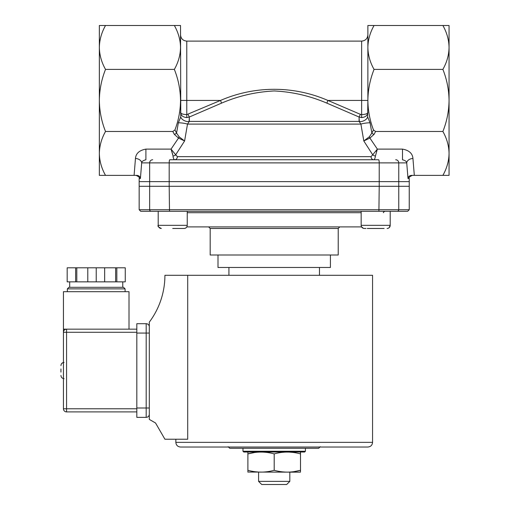 <?xml version="1.0" encoding="UTF-8"?>
<svg xmlns="http://www.w3.org/2000/svg" width="510" height="510" viewBox="0 0 510 510"><rect width="100%" height="100%" fill="white"/><g stroke="black" fill="none" stroke-linecap="round" stroke-linejoin="round"><path stroke-width="0.76" d="M375.411 156.079A3.124 1.243 14.6 0 1 372.714 154.798L377.355 149.105L375.411 156.079C375.067 158.451 374.493 159.681 373.702 159.764A3.124 2.652 90 0 1 371.05 156.64L372.714 154.798L363.815 140.97L360.895 124.096L359.078 121.393L359.104 117.032L326.878 103.141C309.927 95.893 292.37 91.832 274.202 90.959C255.88 91.864 238.323 95.931 221.531 103.141L189.306 117.032L189.331 121.393L187.508 124.096L184.594 140.97L175.689 154.798L177.359 156.64L371.05 156.64M139.16 209.725L139.16 186.303L169.192 186.303L169.192 162.888L141.684 162.888A6.247 4.405 5.6 0 0 135.469 158.47C135.87 153.433 139.351 150.31 145.905 149.105L145.905 159.764C143.138 160.478 141.735 161.517 141.684 162.888L140.403 178.5L139.16 178.5L139.16 186.303L409.25 186.303L409.25 181.624L398.756 181.624L409.25 181.624L409.25 178.5L408.006 178.5L406.719 162.888L169.192 162.888A3.124 0.618 90 0 1 169.811 159.764L378.598 159.764A3.124 0.618 90 0 1 379.217 162.888L379.217 181.624L139.16 181.624L398.756 181.624L379.217 181.624L379.217 186.303L409.25 186.303L409.25 209.725L407.688 211.287L140.715 211.287L139.16 209.725L409.25 209.725M105.519 131.478C101.547 138.522 99.488 145.834 99.348 153.427L99.348 25.5L105.519 25.5C101.547 32.538 99.488 39.856 99.348 47.449C99.488 55.029 101.541 62.341 105.519 69.398C101.547 79.369 99.488 89.715 99.348 100.438C99.482 111.129 101.541 121.476 105.519 131.478L172.813 131.478L174.936 129.929L176.549 133.065L178.341 122.814A6.247 0.982 -172.2 0 1 187.508 124.096L360.895 124.096A6.247 0.982 172.2 0 1 370.062 122.814L371.86 133.065L373.467 129.929C369.852 120.392 367.99 110.568 367.876 100.438L367.876 25.5L442.884 25.5C446.862 32.538 448.915 39.856 449.061 47.449C448.921 55.029 446.862 62.341 442.884 69.398C446.862 79.369 448.915 89.715 449.061 100.438C448.928 111.129 446.868 121.476 442.884 131.478L375.589 131.478L374.066 134.359L369.897 138.07L363.815 140.97L369.329 136.769L371.86 133.065A3.124 2.085 26.4 0 0 374.066 134.359M178.341 122.814L180.776 116.854C181.356 120.373 188.279 122.629 189.146 121.08L189.261 118.078M359.142 118.078L359.257 121.08C360.149 122.623 367.028 120.379 367.627 116.854L370.062 122.814M360.366 114.329L361.635 114.61C365.498 114.45 367.582 113.704 367.876 112.378C367.582 115.464 365.498 117.198 361.635 117.568L359.104 117.032L360.366 114.329L327.892 100.438L326.878 103.141M186.775 114.61L220.511 100.438C254.923 85.559 293.779 85.629 327.892 100.438L361.635 100.438L361.635 41.112L186.775 41.112L186.775 114.61C182.905 114.45 180.827 113.704 180.527 112.378C180.827 115.464 182.905 117.198 186.775 117.568L186.775 114.61M180.776 116.854L180.527 25.5L105.519 25.5M105.519 69.398L174.356 69.398C178.328 62.36 180.387 55.042 180.527 47.449L180.527 34.865C180.897 38.658 182.982 40.743 186.775 41.112M361.635 41.112C365.421 40.743 367.506 38.658 367.876 34.865L367.876 47.449C368.016 39.869 370.075 32.557 374.053 25.5M367.627 116.854L367.876 100.438C368.016 89.715 370.075 79.369 374.053 69.398C370.075 62.36 368.022 55.042 367.876 47.449M180.527 47.449C180.393 39.869 178.334 32.557 174.356 25.5M174.936 129.929C178.557 120.392 180.419 110.568 180.527 100.438C180.387 89.715 178.328 79.369 174.356 69.398M174.337 134.359A3.124 2.085 -26.4 0 0 176.549 133.065L179.08 136.769L184.594 140.97L178.513 138.07L174.337 134.359L172.813 131.478M105.519 175.376L99.348 175.376L99.348 153.427C99.488 161.007 101.541 168.326 105.519 175.376L134.085 175.376L135.469 158.47M134.085 175.376L136.967 175.376M442.884 131.478C446.862 138.522 448.915 145.834 449.061 153.427C448.921 161.007 446.862 168.326 442.884 175.376L411.442 175.376M442.884 175.376L449.061 175.376L449.061 25.5L442.884 25.5M402.505 149.105C409.058 150.31 412.533 153.433 412.934 158.47A6.247 4.405 -5.6 0 0 406.719 162.888C406.674 161.517 405.272 160.478 402.505 159.764L402.505 149.105L377.355 149.105L369.897 138.07A3.124 0.81 74.4 0 1 369.329 136.769M373.467 129.929L375.589 131.478M442.884 69.398L374.053 69.398M449.061 153.427L449.061 165.948M99.348 165.948L99.348 153.427M180.527 100.438L220.511 100.438L221.531 103.141M188.037 114.329L189.306 117.032L186.775 117.568M376.463 151.438L376.75 150.59M172.89 155.391L171.048 149.105L172.737 154.53M136.999 175.376C139.032 175.619 140.167 176.658 140.403 178.5L140.046 177.231M408.006 178.5C408.242 176.658 409.377 175.619 411.411 175.376M145.905 149.105L171.048 149.105L175.689 154.798A3.124 1.243 165.4 0 1 172.992 156.079C173.336 158.451 173.91 159.675 174.707 159.764A3.124 2.652 90 0 0 177.359 156.64M171.048 149.105L178.513 138.07A3.124 0.81 -74.4 0 0 179.08 136.769M172.724 211.287L158.202 211.287L158.202 225.337L187.24 225.337L187.24 211.287L361.163 211.287L361.163 225.337A3.124 3.124 0 0 0 364.287 228.461L365.95 228.461M210.19 228.461L338.213 228.461L338.213 255L210.19 255L210.19 228.461L208.635 226.899M363.356 228.314L361.584 226.899L186.826 226.899A3.124 3.124 0 0 1 184.123 228.461L172.724 228.461M387.613 228.41L387.077 228.461A3.124 3.124 0 0 0 390.201 225.337L390.201 211.287L397.226 211.287A1.562 1.53 90 0 0 398.756 209.725L398.756 162.888A3.124 3.06 90 0 0 395.696 159.764M169.498 211.287L169.192 186.303L379.217 186.303L378.904 211.287M158.202 225.337A3.124 3.124 0 0 0 161.326 228.461C158.451 227.135 157.411 226.096 158.202 225.337M182.459 228.461L184.123 228.461C186.016 228.276 187.055 227.23 187.24 225.337M384.113 228.461L367.251 228.461M217.999 255L217.999 267.489L330.41 267.489L330.41 255M289.814 481.376L258.589 481.376L261.713 484.5L286.69 484.5L289.814 481.376L289.814 472.164M258.589 481.376L258.589 472.164M372.561 442.348L175.848 442.348C176.122 445.192 177.684 446.754 180.527 447.028L367.876 447.028C370.719 446.754 372.281 445.192 372.561 442.348L372.561 275.298L187.712 275.298L187.712 439.225L164.915 439.225L155.55 423L149.302 419.392L149.302 322.135A78.062 78.062 0 0 0 164.915 275.298L187.712 275.298M129.011 329.16L66.561 329.16L66.561 408.778L63.438 408.778L63.438 291.688L129.011 291.688L129.011 329.16L136.814 329.16L63.438 329.16L63.438 331.251M136.814 408.778L66.561 408.778L66.561 411.901A3.124 3.124 0 0 1 63.438 408.778A3.124 3.124 0 0 0 66.561 411.901L136.814 411.901M66.561 329.16A3.124 3.124 0 0 0 63.438 332.278A3.124 3.124 0 0 1 66.561 329.16M149.302 414.247A3.124 3.124 0 0 1 146.185 417.365L136.814 417.365L136.814 323.697L146.185 323.697A3.124 3.124 0 0 1 149.302 326.814M67.339 288.877L125.103 288.877L123.547 287.315L68.901 287.315L67.339 288.877L67.339 291.688M104.658 281.851L125.262 281.851L125.262 267.801L104.658 267.801L104.658 281.851L96.224 281.851L96.224 267.801L104.658 267.801M75.62 267.801L75.62 281.851L67.186 281.851L67.186 267.801L96.224 267.801M96.224 281.851L87.79 281.851L87.79 267.801M75.62 281.851L87.79 281.851M116.828 281.851L116.828 267.801M115.655 281.851L115.655 267.801M76.793 281.851L76.793 267.801M61.831 363.362L63.438 362.47M60.939 372.09L60.939 368.972M64.062 362.406C62.137 362.616 61.098 363.687 60.939 365.619M60.939 375.443C61.098 377.375 62.137 378.445 64.062 378.656M320.261 446.715L318.699 448.277L229.71 448.277L228.148 446.715M305.426 451.248L304.648 452.026L243.761 452.026L242.977 451.248L305.426 451.248L305.426 448.277M294.079 471.622L300.511 470.296L300.435 472.164L247.898 472.05M255.382 471.769L258.589 472.062M300.435 452.026L300.511 453.9L300.511 452.064M293.02 452.421L289.814 452.134M254.324 452.568L247.898 453.9C256.606 451.478 265.372 451.478 274.202 453.9C282.91 451.478 291.682 451.478 300.511 453.9L300.511 470.296C291.803 472.713 283.031 472.713 274.202 470.296L274.202 453.9M247.898 452.14L247.898 472.132M274.202 470.296C265.493 472.713 256.728 472.713 247.898 470.296M189.331 121.393L359.078 121.393M361.635 117.568L361.635 100.438L367.876 100.438M412.934 158.47L414.324 175.376M152.707 159.764A3.124 3.06 90 0 0 149.647 162.888L149.647 209.725A1.562 1.53 -90 0 0 151.177 211.287M361.163 212.702L187.24 212.702M389.162 227.664L390.201 225.337L361.163 225.337M63.438 332.278L136.814 332.278M146.185 417.365L146.185 408L136.814 408M149.302 408L146.185 408L146.185 333.062L136.814 333.062M149.302 333.062L146.185 333.062L146.185 323.697M409.25 178.5C408.453 177.741 409.498 176.696 412.373 175.376M139.16 178.5C139.95 177.741 138.911 176.696 136.036 175.376M383.424 212.702C383.118 212.428 383.635 211.956 384.98 211.287M338.213 228.461L339.775 226.899M363.84 228.429L364.287 228.461M388.652 228.034L388.225 228.244M228.926 275.298L228.926 267.489M319.477 275.298L319.477 267.489M175.848 442.348L175.848 439.225M122.763 281.851L122.763 287.315M125.103 288.877L125.103 291.688M69.685 281.851L69.685 287.315M242.977 451.248L242.977 448.277"/></g></svg>
